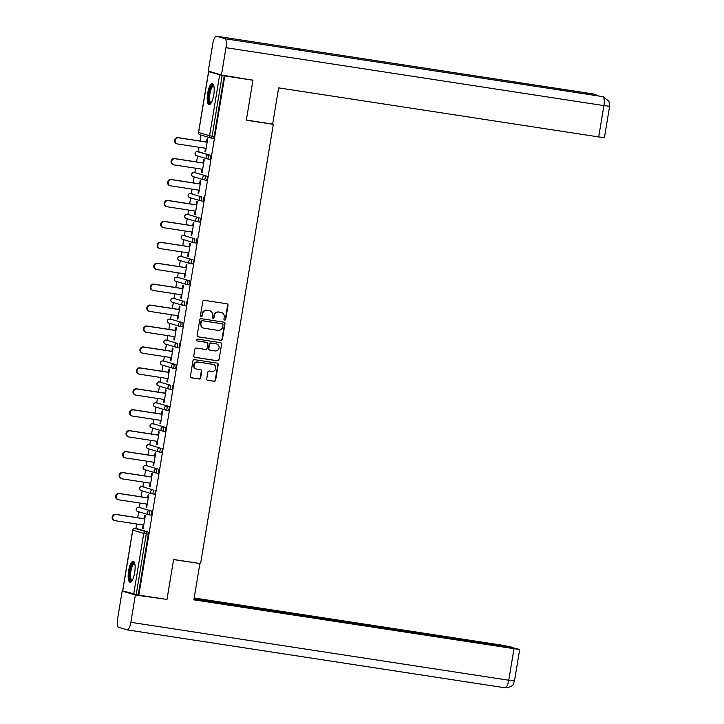 <?xml version="1.0" encoding="UTF-8"?>
<svg xmlns="http://www.w3.org/2000/svg" width="724" height="724" viewBox="0 0 724 724"><rect width="100%" height="100%" fill="white"/><g stroke="black" fill="none" stroke-linecap="round" stroke-linejoin="round"><path stroke-width="1.09" d="M224.675 320.089A0.932 0.896 106.6 0 0 225.707 319.302L228.024 305.311A1.339 1.276 106.6 0 0 226.983 303.799L204.268 300.324A1.339 1.276 106.6 0 0 202.792 301.446L200.476 315.438A0.932 0.896 106.6 0 0 201.209 316.497A0.932 0.896 106.6 0 0 202.24 315.709L202.539 313.899A4.272 4.082 106.6 0 1 207.281 310.297L209.173 310.587A4.272 4.082 106.6 0 1 212.512 315.42L212.213 317.23A0.932 0.896 106.6 0 0 212.937 318.288A0.932 0.896 106.6 0 0 213.978 317.501L214.277 315.691A4.272 4.082 106.6 0 1 219.01 312.098L220.901 312.388A4.272 4.082 106.6 0 1 224.241 317.221L223.942 319.031A0.932 0.896 106.6 0 0 224.675 320.089M224.377 319.981A0.932 0.896 106.6 0 0 225.327 319.184L227.635 305.193A1.339 1.276 106.6 0 0 226.947 303.79M200.901 316.388A0.932 0.896 106.6 0 0 201.851 315.592L202.539 313.899M212.639 318.189A0.932 0.896 106.6 0 0 213.589 317.393L214.277 315.691M134.664 572.657A10.616 3.131 -81.3 0 0 133.252 561.263A10.616 3.131 -81.3 0 0 128.619 570.856A10.616 3.131 -81.3 0 0 130.03 582.25A10.616 3.131 -81.3 0 0 134.664 572.657M213.734 95.025A10.616 3.131 -81.3 0 0 212.322 83.631A10.616 3.131 -81.3 0 0 207.688 93.224A10.616 3.131 -81.3 0 0 209.1 104.618A10.616 3.131 -81.3 0 0 213.734 95.025M206.738 378.815A1.339 1.276 106.6 0 0 207.779 380.326L214.15 381.304A1.339 1.276 106.6 0 0 215.634 380.181L218.205 364.643A1.339 1.276 106.6 0 0 217.164 363.131L194.448 359.647A1.339 1.276 106.6 0 0 192.973 360.769L190.394 376.308A1.339 1.276 106.6 0 0 191.444 377.819L199.136 378.996A1.339 1.276 106.6 0 0 200.62 377.874L201.715 371.222A1.339 1.276 106.6 0 0 200.675 369.72L196.856 369.131A3.575 3.412 106.6 0 1 194.113 364.86A3.575 3.412 106.6 0 1 198.023 362.081L212.974 364.38A3.575 3.412 106.6 0 1 215.725 368.643A3.575 3.412 106.6 0 1 211.806 371.421L209.317 371.041A1.339 1.276 106.6 0 0 207.842 372.163L206.738 378.815M250.024 79.369L252.948 80.237L246.323 120.22L273.319 124.356L200.602 563.616L173.606 559.471L166.991 599.454L138.836 595.137L224.793 75.92L222.15 75.432L212.096 136.212L214.15 136.528L224.214 75.749M252.948 80.237L224.793 75.92M220.938 340.343A1.339 1.276 106.6 0 0 222.413 339.221L224.983 323.682A1.339 1.276 106.6 0 0 223.942 322.171L201.227 318.687A1.339 1.276 106.6 0 0 199.752 319.818L197.181 335.357A1.339 1.276 106.6 0 0 198.222 336.868L220.548 340.226A1.339 1.276 106.6 0 0 222.024 339.103L224.594 323.565A1.339 1.276 106.6 0 0 223.906 322.162M221.598 344.162L219.019 359.701A1.339 1.276 106.6 0 1 217.544 360.824L194.828 357.339A1.339 1.276 106.6 0 1 193.788 355.828L194.892 349.185A1.339 1.276 106.6 0 1 196.367 348.054L205.58 349.466A1.339 1.276 106.6 0 0 207.055 348.344L207.788 343.936A1.339 1.276 106.6 0 0 206.747 342.425L197.154 340.959A0.932 0.896 106.6 0 1 196.439 339.837A0.932 0.896 106.6 0 1 197.462 339.113L220.548 342.651A1.339 1.276 106.6 0 1 221.598 344.162L219.019 359.701M273.319 124.356L272.305 124.048M211.652 72.074L208.666 71.703L222.15 75.432M138.836 595.137L122.718 590.875M135.895 528.556L136.655 524.004M137.687 517.75L138.673 511.787M139.361 507.624L140.121 503.071M141.153 496.818L142.139 490.863M142.827 486.7L143.578 482.148M144.619 475.894L145.605 469.93M146.293 465.767L147.044 461.215M148.085 454.962L149.072 448.998M149.759 444.835L150.511 440.283M151.551 434.029L152.538 428.074M153.226 423.911L153.977 419.359M155.008 413.105L155.995 407.141M156.692 402.978L157.443 398.426M158.475 392.173L159.461 386.209M160.149 382.046L160.909 377.494M161.941 371.24L162.927 365.285M163.615 361.122L164.375 356.57M165.407 350.316L166.393 344.353M167.081 340.19L167.832 335.637M168.873 329.384L169.859 323.42M170.547 319.257L171.298 314.705M172.339 308.451L173.326 302.487M174.013 298.324L174.765 293.772M175.805 287.519L176.792 281.564M177.48 277.401L178.231 272.848M179.262 266.595L180.249 260.631M180.946 256.468L181.697 251.916M182.729 245.662L183.715 239.698M184.403 235.535L185.163 230.983M186.195 224.73L187.181 218.775M187.869 214.612L188.629 210.06M189.661 203.806L190.647 197.842M191.335 193.679L192.086 189.127M193.127 182.873L194.113 176.909M194.801 172.746L195.552 168.194M196.593 161.941L197.58 155.986M198.267 151.823L199.019 147.271M200.059 141.017L201.046 135.053M206.566 142.013L207.109 138.727L207.688 138.899L205.58 151.642L205.001 151.47L205.598 151.56M205.535 148.266L205.001 151.47M137.089 528.737L137.062 528.737A2.045 0.606 98.7 0 1 137.062 528.737A2.045 0.606 98.7 0 1 137.089 528.737L148.067 532.004A2.045 0.606 98.7 0 1 148.311 534.194L146.257 533.878L136.193 594.657M138.257 594.965L148.311 534.194M214.15 136.528A2.045 0.606 98.7 0 1 213.254 138.365A2.045 0.606 98.7 0 1 213.236 138.365L211.227 138.058M140.501 507.805A2.045 0.606 98.7 0 1 140.528 507.805L151.533 511.072A2.045 0.606 98.7 0 1 151.778 513.262A2.045 0.606 98.7 0 1 150.891 515.108A2.045 0.606 98.7 0 1 150.863 515.099L148.854 514.791M138.474 507.488A2.045 2.045 0 0 0 136.148 509.171A2.045 2.045 0 0 0 137.578 511.461A2.045 1.946 106.6 0 1 136.239 509.216A2.045 1.946 -73.4 0 1 138.501 507.497A2.045 0.606 98.7 0 0 138.474 507.488L140.528 507.805A2.045 0.606 98.7 0 1 140.556 507.814L151.533 511.072M154.999 490.148A2.045 0.606 98.7 0 1 155.244 492.329A2.045 0.606 98.7 0 1 154.357 494.175A2.045 0.606 98.7 0 1 154.33 494.175L152.321 493.868A2.045 0.606 98.7 0 1 152.275 493.859A2.045 1.946 106.6 0 1 152.022 493.804A2.045 2.045 0 0 0 152.293 493.859A2.045 0.606 98.7 0 0 153.189 492.012A2.045 0.606 -81.3 0 0 152.936 489.831L141.958 486.564L152.936 489.831A2.045 1.946 -73.4 0 0 150.683 491.551A2.045 1.946 106.6 0 0 152.022 493.804L141.044 490.537A2.045 1.946 106.6 0 1 139.705 488.284A2.045 1.946 -73.4 0 1 141.958 486.564A2.045 0.606 98.7 0 1 141.958 486.564A2.045 2.045 0 0 0 139.614 488.248A2.045 2.045 0 0 0 141.044 490.537M141.94 486.564L143.995 486.872A2.045 0.606 98.7 0 1 143.995 486.872A2.045 0.606 98.7 0 1 144.022 486.881M147.434 465.948A2.045 0.606 98.7 0 1 147.461 465.948L158.465 469.215A2.045 0.606 98.7 0 1 158.71 471.405A2.045 0.606 98.7 0 1 157.823 473.243A2.045 0.606 98.7 0 1 157.796 473.243L155.787 472.935M145.406 465.632A2.045 2.045 0 0 0 143.081 467.315A2.045 2.045 0 0 0 144.51 469.604A2.045 1.946 106.6 0 1 143.162 467.351A2.045 1.946 -73.4 0 1 145.424 465.632A2.045 0.606 98.7 0 0 145.406 465.632L147.461 465.948A2.045 0.606 98.7 0 1 147.488 465.948L158.465 469.215M161.923 448.283A2.045 0.606 98.7 0 1 162.176 450.473A2.045 0.606 98.7 0 1 161.28 452.319A2.045 0.606 98.7 0 1 161.262 452.31L159.253 452.002A2.045 0.606 98.7 0 1 159.208 451.993A2.045 1.946 106.6 0 1 158.954 451.939A2.045 2.045 0 0 0 159.226 452.002A2.045 0.606 98.7 0 0 160.122 450.156A2.045 0.606 -81.3 0 0 159.868 447.975L148.891 444.708L159.868 447.975A2.045 1.946 -73.4 0 0 157.606 449.685A2.045 1.946 106.6 0 0 158.954 451.939L147.977 448.672A2.045 1.946 106.6 0 1 146.628 446.427A2.045 1.946 -73.4 0 1 148.891 444.708A2.045 0.606 98.7 0 1 148.891 444.708A2.045 2.045 0 0 0 146.547 446.382A2.045 2.045 0 0 0 147.977 448.672M148.873 444.699L150.927 445.016A2.045 0.606 98.7 0 1 150.927 445.016A2.045 0.606 98.7 0 1 150.945 445.025M154.366 424.083A2.045 0.606 98.7 0 1 154.393 424.083L165.389 427.359A2.045 0.606 98.7 0 1 165.642 429.54A2.045 0.606 98.7 0 1 164.746 431.386A2.045 0.606 98.7 0 1 164.728 431.377L162.719 431.07M152.33 423.775A2.045 2.045 0 0 0 150.013 425.459A2.045 2.045 0 0 0 151.443 427.748A2.045 1.946 106.6 0 1 150.094 425.495A2.045 1.946 -73.4 0 1 152.357 423.775A2.045 0.606 98.7 0 0 152.33 423.775L154.393 424.083A2.045 0.606 98.7 0 1 154.411 424.092L165.389 427.359M157.832 403.15A2.045 0.606 98.7 0 1 157.859 403.159L168.855 406.426A2.045 0.606 98.7 0 1 169.108 408.617A2.045 0.606 98.7 0 1 168.212 410.454A2.045 0.606 98.7 0 1 168.194 410.454L166.185 410.146M155.796 402.843A2.045 2.045 0 0 0 153.479 404.526A2.045 2.045 0 0 0 154.909 406.816A2.045 1.946 106.6 0 1 153.56 404.562A2.045 1.946 -73.4 0 1 155.823 402.843A2.045 0.606 98.7 0 0 155.796 402.843L157.859 403.159A2.045 0.606 98.7 0 1 157.877 403.159L168.855 406.426M172.321 385.494A2.045 0.606 98.7 0 1 172.574 387.684A2.045 0.606 98.7 0 1 171.678 389.53A2.045 0.606 98.7 0 1 171.651 389.521L169.651 389.213A2.045 0.606 98.7 0 1 169.597 389.204A2.045 1.946 106.6 0 1 169.353 389.15A2.045 2.045 0 0 0 169.624 389.213A2.045 0.606 98.7 0 0 170.511 387.367A2.045 0.606 -81.3 0 0 170.267 385.186L159.289 381.919L170.267 385.186A2.045 1.946 -73.4 0 0 168.004 386.897A2.045 1.946 106.6 0 0 169.353 389.15L158.375 385.883A2.045 1.946 106.6 0 1 157.027 383.63A2.045 1.946 -73.4 0 1 159.289 381.919A2.045 0.606 98.7 0 1 159.289 381.919A2.045 2.045 0 0 0 156.936 383.593A2.045 2.045 0 0 0 158.375 385.883M159.262 381.91L161.316 382.227A2.045 0.606 98.7 0 1 161.316 382.227A2.045 0.606 98.7 0 1 161.343 382.236M164.764 361.294A2.045 0.606 98.7 0 1 164.782 361.294A2.045 0.606 98.7 0 1 164.81 361.303L175.787 364.57A2.045 0.606 98.7 0 1 176.032 366.751A2.045 0.606 98.7 0 1 175.145 368.597A2.045 0.606 98.7 0 1 175.118 368.588L173.108 368.281M179.253 343.638A2.045 0.606 98.7 0 1 179.498 345.828A2.045 0.606 98.7 0 1 178.611 347.665A2.045 0.606 98.7 0 1 178.584 347.665L176.575 347.357A2.045 0.606 98.7 0 1 176.529 347.348A2.045 1.946 106.6 0 1 176.276 347.294A2.045 2.045 0 0 0 176.556 347.357A2.045 0.606 98.7 0 0 177.443 345.511A2.045 0.606 -81.3 0 0 177.199 343.321L166.212 340.054L177.199 343.321A2.045 1.946 -73.4 0 0 174.937 345.04A2.045 1.946 106.6 0 0 176.276 347.294L165.298 344.027A2.045 1.946 106.6 0 1 163.959 341.773A2.045 1.946 -73.4 0 1 166.212 340.054A2.045 0.606 98.7 0 1 166.212 340.054A2.045 2.045 0 0 0 163.868 341.737A2.045 2.045 0 0 0 165.298 344.027M166.194 340.054L168.249 340.371A2.045 0.606 98.7 0 1 168.249 340.371A2.045 0.606 98.7 0 1 168.276 340.371M171.688 319.438A2.045 0.606 98.7 0 1 171.715 319.438A2.045 0.606 98.7 0 1 171.742 319.447L182.72 322.705A2.045 0.606 98.7 0 1 182.964 324.895A2.045 0.606 98.7 0 1 182.077 326.741A2.045 0.606 98.7 0 1 182.05 326.732L180.041 326.424M186.177 301.781A2.045 0.606 98.7 0 1 186.43 303.962A2.045 0.606 98.7 0 1 185.543 305.809A2.045 0.606 98.7 0 1 185.516 305.799L183.507 305.492A2.045 0.606 98.7 0 1 183.462 305.492A2.045 1.946 106.6 0 1 183.208 305.428A2.045 2.045 0 0 0 183.48 305.492A2.045 0.606 98.7 0 0 184.376 303.646A2.045 0.606 -81.3 0 0 184.122 301.465L173.145 298.197L184.122 301.465A2.045 1.946 -73.4 0 0 181.86 303.184A2.045 1.946 106.6 0 0 183.208 305.428L172.231 302.17A2.045 1.946 106.6 0 1 170.882 299.917A2.045 1.946 -73.4 0 1 173.145 298.197A2.045 0.606 98.7 0 1 173.145 298.197A2.045 2.045 0 0 0 170.801 299.881A2.045 2.045 0 0 0 172.231 302.17M173.127 298.188L175.181 298.505A2.045 0.606 98.7 0 1 175.181 298.505A2.045 0.606 98.7 0 1 175.199 298.514M178.62 277.573A2.045 0.606 98.7 0 1 178.647 277.582L189.643 280.849A2.045 0.606 98.7 0 1 189.896 283.03A2.045 0.606 98.7 0 1 189 284.876A2.045 0.606 98.7 0 1 188.982 284.876L186.973 284.568M176.584 277.265A2.045 2.045 0 0 0 174.267 278.948A2.045 2.045 0 0 0 175.697 281.238A2.045 1.946 106.6 0 1 174.348 278.984A2.045 1.946 -73.4 0 1 176.611 277.265A2.045 0.606 98.7 0 0 176.584 277.265L178.647 277.582A2.045 0.606 98.7 0 1 178.665 277.582L189.643 280.849M182.086 256.649A2.045 0.606 98.7 0 1 182.113 256.649L193.109 259.916A2.045 0.606 98.7 0 1 193.362 262.106A2.045 0.606 98.7 0 1 192.466 263.952A2.045 0.606 98.7 0 1 192.448 263.943L190.439 263.636M180.023 256.332A2.045 0.606 98.7 0 1 180.05 256.332L182.113 256.649A2.045 0.606 98.7 0 1 182.131 256.649L193.109 259.916M196.575 238.992A2.045 0.606 98.7 0 1 196.828 241.173A2.045 0.606 98.7 0 1 195.933 243.02A2.045 0.606 98.7 0 1 195.905 243.011L193.905 242.703A2.045 0.606 98.7 0 1 193.851 242.694A2.045 1.946 106.6 0 1 193.607 242.64A2.045 2.045 0 0 0 193.878 242.703A2.045 0.606 98.7 0 0 194.765 240.857A2.045 0.606 -81.3 0 0 194.521 238.676L183.543 235.409L194.521 238.676A2.045 1.946 -73.4 0 0 192.258 240.386A2.045 1.946 106.6 0 0 193.607 242.64L182.629 239.382A2.045 1.946 106.6 0 1 181.281 237.128A2.045 1.946 -73.4 0 1 183.543 235.409A2.045 0.606 98.7 0 1 183.543 235.409A2.045 2.045 0 0 0 181.19 237.083A2.045 2.045 0 0 0 182.629 239.382M183.489 235.4A2.045 0.606 98.7 0 1 183.516 235.4L185.57 235.716A2.045 0.606 98.7 0 1 185.57 235.716A2.045 0.606 98.7 0 1 185.597 235.725M189.018 214.784A2.045 0.606 98.7 0 1 189.036 214.784L200.041 218.06A2.045 0.606 98.7 0 1 200.286 220.241A2.045 0.606 98.7 0 1 199.399 222.087A2.045 0.606 98.7 0 1 199.372 222.087L197.362 221.779M186.982 214.476A2.045 2.045 0 0 0 184.656 216.159A2.045 2.045 0 0 0 186.095 218.449A2.045 1.946 106.6 0 1 184.747 216.195A2.045 1.946 -73.4 0 1 187.009 214.476A2.045 0.606 98.7 0 0 186.982 214.476A2.045 0.606 98.7 0 1 186.982 214.476L189.036 214.784A2.045 0.606 98.7 0 1 189.064 214.793L200.041 218.06M203.507 197.127A2.045 0.606 98.7 0 1 203.752 199.317A2.045 0.606 98.7 0 1 202.865 201.163A2.045 0.606 98.7 0 1 202.838 201.154L200.829 200.847A2.045 0.606 98.7 0 1 200.783 200.838A2.045 1.946 106.6 0 1 200.53 200.783A2.045 2.045 0 0 0 200.81 200.847A2.045 0.606 98.7 0 0 201.697 199A2.045 0.606 -81.3 0 0 201.453 196.81L190.475 193.552L201.453 196.81A2.045 1.946 -73.4 0 0 199.191 198.53A2.045 1.946 106.6 0 0 200.53 200.783L189.552 197.516A2.045 1.946 106.6 0 1 188.213 195.263A2.045 1.946 -73.4 0 1 190.475 193.552A2.045 0.606 98.7 0 1 190.475 193.552A2.045 2.045 0 0 0 188.122 195.227A2.045 2.045 0 0 0 189.552 197.516M190.448 193.543L192.503 193.86A2.045 0.606 98.7 0 1 192.503 193.86A2.045 0.606 98.7 0 1 192.53 193.86M195.942 172.927A2.045 0.606 98.7 0 1 195.969 172.927L206.974 176.203A2.045 0.606 98.7 0 1 207.218 178.385A2.045 0.606 98.7 0 1 206.331 180.231A2.045 0.606 98.7 0 1 206.304 180.222L204.295 179.914M193.914 172.611A2.045 2.045 0 0 0 191.588 174.294A2.045 2.045 0 0 0 193.018 176.584A2.045 1.946 106.6 0 1 191.679 174.339A2.045 1.946 -73.4 0 1 193.932 172.62A2.045 0.606 98.7 0 0 193.914 172.611A2.045 0.606 98.7 0 1 193.914 172.611L195.969 172.927A2.045 0.606 98.7 0 1 195.996 172.936L206.974 176.203M199.462 152.004L199.435 151.995A2.045 0.606 98.7 0 1 199.435 151.995A2.045 0.606 98.7 0 1 199.462 152.004L210.44 155.271A2.045 0.606 98.7 0 1 210.684 157.452A2.045 0.606 98.7 0 1 209.797 159.298A2.045 0.606 98.7 0 1 209.77 159.298L207.761 158.99M202.068 169.199L201.534 172.403L202.114 172.574L204.231 159.832L203.643 159.651L203.1 162.945M198.602 190.122L198.068 193.326L198.648 193.507L200.765 180.756L200.177 180.584L199.634 183.869M195.136 211.055L194.602 214.259L195.19 214.431L197.299 201.688L196.711 201.516L196.168 204.802M191.67 231.988L191.136 235.191L191.724 235.363L193.833 222.621L193.254 222.44L192.702 225.734M188.204 252.911L187.679 256.124L188.258 256.296L190.367 243.545L189.788 243.373L189.245 246.658M184.738 273.844L184.213 277.048L184.792 277.22L186.901 264.477L186.321 264.305L185.778 267.59M181.281 294.777L180.747 297.98L181.326 298.152L183.434 285.41L182.855 285.238L182.312 288.523M177.814 315.7L177.28 318.913L177.86 319.085L179.968 306.333L179.389 306.162L178.846 309.447M174.348 336.633L173.814 339.837L174.393 340.009L176.511 327.266L175.923 327.094L175.38 330.379M170.882 357.566L170.348 360.769L170.936 360.941L173.045 348.199L172.457 348.027L171.914 351.312M167.416 378.489L166.882 381.702L167.47 381.874L169.579 369.122L169 368.95L168.448 372.236M163.95 399.422L163.425 402.625L164.004 402.797L166.113 390.055L165.534 389.883L164.991 393.168M160.484 420.354L159.959 423.558L160.538 423.73L162.647 410.988L162.067 410.816L161.524 414.101M157.018 441.287L156.493 444.491L157.072 444.663L159.18 431.911L158.601 431.739L158.058 435.034M153.56 462.211L153.026 465.414L153.606 465.586L155.714 452.844L155.135 452.672L154.592 455.957M150.094 483.143L149.56 486.347L150.139 486.519L152.257 473.777L151.669 473.605L151.126 476.89M146.628 504.076L146.094 507.28L146.682 507.452L148.791 494.709L148.203 494.528L147.66 497.822M143.162 525L142.628 528.203L143.216 528.384L145.325 515.633L144.746 515.461L144.194 518.746M201.534 172.403L202.132 172.493M198.068 193.326L198.666 193.426M194.602 214.259L195.199 214.349M191.136 235.191L191.733 235.282M187.679 256.124L188.267 256.215M184.213 277.048L184.81 277.138M180.747 297.98L181.344 298.071M177.28 318.913L177.878 319.003M173.814 339.837L174.412 339.927M170.348 360.769L170.945 360.86M166.882 381.702L167.479 381.792M163.425 402.625L164.013 402.716M159.959 423.558L160.547 423.649M156.493 444.491L157.09 444.581M153.026 465.414L153.624 465.505M149.56 486.347L150.158 486.438M146.094 507.28L146.691 507.37M142.628 528.203L143.225 528.303M221.227 312.451A4.272 4.082 106.6 0 0 220.512 312.27L220.901 312.388M213.888 315.583A4.272 4.082 106.6 0 1 218.621 311.981L220.512 312.27M209.498 310.65A4.272 4.082 106.6 0 0 208.784 310.478L209.173 310.587M202.15 313.782A4.272 4.082 106.6 0 1 206.892 310.189L208.784 310.478M197.869 336.751L220.548 340.226M222.983 324.859A0.932 0.896 106.6 0 0 222.25 323.8L202.313 320.75A0.932 0.896 106.6 0 0 201.281 321.537L200.964 323.447A4.272 4.082 106.6 0 0 204.304 328.28L217.924 330.361A4.272 4.082 106.6 0 0 222.666 326.768L222.983 324.859M203.589 328.099A4.272 4.082 106.6 0 1 200.575 323.329L200.892 321.42A0.932 0.896 106.6 0 1 201.924 320.632L221.861 323.691M194.484 357.231L217.155 360.706A1.339 1.276 106.6 0 0 218.639 359.584M206.675 342.407A1.339 1.276 106.6 0 0 206.358 342.307L196.865 340.85M215.137 350.932A3.575 3.412 106.6 0 0 216.738 343.991A3.575 3.412 106.6 0 0 216.304 343.891L211.037 343.086A1.339 1.276 106.6 0 0 209.553 344.208L208.829 348.615A1.339 1.276 106.6 0 0 209.87 350.126L215.137 350.932M216.539 343.936A3.575 3.412 106.6 0 0 215.915 343.773L216.304 343.891M209.48 350.009A1.339 1.276 106.6 0 1 208.44 348.497L209.173 344.09A1.339 1.276 106.6 0 1 210.648 342.968L215.915 343.773M221.209 344.045A1.339 1.276 106.6 0 0 220.512 342.642M213.218 364.425A3.575 3.412 106.6 0 0 212.585 364.262L212.974 364.38M196.231 368.969A3.575 3.412 106.6 0 1 193.724 364.742A3.575 3.412 106.6 0 1 197.634 361.973L212.585 364.262M191.091 377.711L198.747 378.887A1.339 1.276 106.6 0 0 200.231 377.765L201.335 371.113A1.339 1.276 106.6 0 0 200.638 369.711M207.435 380.218L213.761 381.186A1.339 1.276 106.6 0 0 215.245 380.064L217.815 364.525A1.339 1.276 106.6 0 0 217.128 363.122M178.032 137.641L178.611 137.813A3.131 2.986 106.6 0 0 177.208 143.895L176.629 143.723A3.131 2.986 -73.4 0 1 178.032 137.641L207.164 142.103M177.208 143.895A3.131 2.986 106.6 0 0 177.588 143.986L206.123 148.357M178.611 137.813L207.145 142.185M174.565 158.565L175.145 158.737A3.131 2.986 106.6 0 0 173.742 164.828L173.163 164.656A3.131 2.986 -73.4 0 1 174.565 158.565L203.697 163.036M173.742 164.828A3.131 2.986 106.6 0 0 174.122 164.909L202.657 169.289M175.145 158.737L203.679 163.117M171.099 179.498L171.678 179.67A3.131 2.986 106.6 0 0 170.276 185.76L169.697 185.588A3.131 2.986 -73.4 0 1 171.099 179.498L200.231 183.959M170.276 185.76A3.131 2.986 106.6 0 0 170.656 185.842L199.2 190.213M171.678 179.67L200.222 184.041M167.633 200.43L168.212 200.602A3.131 2.986 106.6 0 0 166.81 206.684L166.23 206.512A3.131 2.986 -73.4 0 1 167.633 200.43L196.765 204.892M166.81 206.684A3.131 2.986 106.6 0 0 167.199 206.774L195.733 211.146M168.212 200.602L196.756 204.973M164.167 221.354L164.755 221.535A3.131 2.986 106.6 0 0 163.352 227.617L162.764 227.445A3.131 2.986 -73.4 0 1 164.167 221.354L193.299 225.825M163.352 227.617A3.131 2.986 106.6 0 0 163.733 227.698L192.267 232.078M164.755 221.535L193.29 225.906M160.701 242.287L161.289 242.459A3.131 2.986 106.6 0 0 159.886 248.549L159.298 248.377A3.131 2.986 -73.4 0 1 160.701 242.287L189.833 246.748M159.886 248.549A3.131 2.986 106.6 0 0 160.266 248.631L188.801 253.002M161.289 242.459L189.824 246.83M211.046 103.188A9.186 2.706 98.7 0 1 208.72 98.138A9.186 2.706 98.7 0 1 210.503 88.346A9.186 2.706 98.7 0 1 213.743 85.577M213.861 86.029A8.507 2.507 -81.3 0 0 213.671 85.975A8.507 2.507 -81.3 0 0 209.589 97.948A8.507 2.507 -81.3 0 0 211.091 102.79A8.507 2.507 -81.3 0 0 211.29 102.799M212.865 83.903A10.543 3.113 -81.3 0 0 208.277 98.708A10.543 3.113 -81.3 0 0 209.707 104.528M131.976 580.82A9.186 2.706 98.7 0 1 129.65 575.77A9.186 2.706 98.7 0 1 131.424 565.969A9.186 2.706 98.7 0 1 134.673 563.209M134.791 563.661A8.507 2.507 -81.3 0 0 134.601 563.607A8.507 2.507 -81.3 0 0 130.519 575.58A8.507 2.507 -81.3 0 0 132.021 580.422A8.507 2.507 -81.3 0 0 132.22 580.422M133.795 561.534A10.543 3.113 -81.3 0 0 129.207 576.34A10.543 3.113 -81.3 0 0 130.637 582.159M246.35 120.075L272.64 124.103L278.64 87.876L598.712 136.936L603.897 105.604L225.978 47.684L221.463 74.988L252.884 80.219M225.978 47.684A8.371 2.471 -81.3 0 0 224.956 38.725L302.089 50.544L293.663 48.046L216.539 36.218L224.956 38.725M216.539 36.218A8.371 2.471 -81.3 0 0 216.44 36.2A8.371 2.471 -81.3 0 0 212.793 43.766L208.268 71.07L221.463 74.988M609.626 106.247L608.947 101.215L602.875 96.645A8.371 2.471 -81.3 0 1 603.897 105.604L609.626 106.247L604.44 137.578L598.712 136.936M595.418 95.496A8.371 2.471 -81.3 0 0 594.458 94.138L598.386 95.948M173.588 559.598L198.982 563.363M199.878 563.634L193.878 599.852L519.687 649.546L516.447 648.541L194.005 599.119M127.297 629.889L505.017 687.782A8.371 2.471 -81.3 0 0 505.117 687.8L127.198 629.88A8.371 2.471 -81.3 0 1 127.098 629.862L118.682 627.355A8.371 2.471 -81.3 0 1 117.659 618.396L122.184 591.092L124.465 591.445M127.198 629.88A8.371 2.471 -81.3 0 0 130.845 622.314L135.37 595.01L122.184 591.092M513.633 648.107L510.809 646.858L500.764 644.984L194.186 597.997M513.696 647.718L194.068 598.73M135.37 595.01L164.058 599.01M157.244 263.219L157.823 263.391A3.131 2.986 106.6 0 0 156.42 269.473L155.832 269.301A3.131 2.986 -73.4 0 1 157.244 263.219L186.376 267.681M156.42 269.473A3.131 2.986 106.6 0 0 156.8 269.563L185.335 273.934M157.823 263.391L186.358 267.762M153.778 284.143L154.357 284.324A3.131 2.986 106.6 0 0 152.954 290.405L152.375 290.233A3.131 2.986 -73.4 0 1 153.778 284.143L182.91 288.614M152.954 290.405A3.131 2.986 106.6 0 0 153.334 290.496L181.869 294.867M154.357 284.324L182.891 288.695M150.311 305.076L150.891 305.247A3.131 2.986 106.6 0 0 149.488 311.338L148.909 311.166A3.131 2.986 -73.4 0 1 150.311 305.076L179.443 309.537M149.488 311.338A3.131 2.986 106.6 0 0 149.868 311.42L178.403 315.791M150.891 305.247L179.425 309.628M146.845 326.008L147.425 326.18A3.131 2.986 106.6 0 0 146.022 332.262L145.443 332.09A3.131 2.986 -73.4 0 1 146.845 326.008L175.977 330.47M146.022 332.262A3.131 2.986 106.6 0 0 146.402 332.352L174.946 336.723M147.425 326.18L175.959 330.551M143.379 346.941L143.958 347.113A3.131 2.986 106.6 0 0 142.556 353.194L141.976 353.022A3.131 2.986 -73.4 0 1 143.379 346.941L172.511 351.402M142.556 353.194A3.131 2.986 106.6 0 0 142.936 353.285L171.479 357.656M143.958 347.113L172.502 351.484M139.913 367.864L140.501 368.036A3.131 2.986 106.6 0 0 139.089 374.127L138.51 373.955A3.131 2.986 -73.4 0 1 139.913 367.864L169.045 372.335M139.089 374.127A3.131 2.986 106.6 0 0 139.479 374.208L168.013 378.589M140.501 368.036L169.036 372.417M136.447 388.797L137.035 388.969A3.131 2.986 106.6 0 0 135.632 395.06L135.044 394.879A3.131 2.986 -73.4 0 1 136.447 388.797L165.579 393.259M135.632 395.06A3.131 2.986 106.6 0 0 136.012 395.141L164.547 399.512M137.035 388.969L165.57 393.34M132.981 409.73L133.569 409.902A3.131 2.986 106.6 0 0 132.166 415.983L131.578 415.811A3.131 2.986 -73.4 0 1 132.981 409.73L162.122 414.191M132.166 415.983A3.131 2.986 106.6 0 0 132.546 416.074L161.081 420.445M133.569 409.902L162.104 414.273M129.524 430.653L130.103 430.825A3.131 2.986 106.6 0 0 128.7 436.916L128.121 436.744A3.131 2.986 -73.4 0 1 129.524 430.653L158.656 435.124M128.7 436.916A3.131 2.986 106.6 0 0 129.08 436.997L157.615 441.378M130.103 430.825L158.637 435.205M126.057 451.586L126.637 451.758A3.131 2.986 106.6 0 0 125.234 457.849L124.655 457.668A3.131 2.986 -73.4 0 1 126.057 451.586L155.189 456.048M125.234 457.849A3.131 2.986 106.6 0 0 125.614 457.93L154.149 462.301M126.637 451.758L155.171 456.129M122.591 472.519L123.171 472.691A3.131 2.986 106.6 0 0 121.768 478.772L121.189 478.6A3.131 2.986 -73.4 0 1 122.591 472.519L151.723 476.98M121.768 478.772A3.131 2.986 106.6 0 0 122.148 478.863L150.692 483.234M123.171 472.691L151.705 477.062M119.125 493.442L119.704 493.614A3.131 2.986 106.6 0 0 118.302 499.705L117.722 499.533A3.131 2.986 -73.4 0 1 119.125 493.442L148.257 497.913M118.302 499.705A3.131 2.986 106.6 0 0 118.682 499.786L147.225 504.166M119.704 493.614L148.248 497.994M115.659 514.375L116.238 514.547A3.131 2.986 106.6 0 0 114.835 520.637L114.256 520.466A3.131 2.986 -73.4 0 1 115.659 514.375L144.791 518.837M114.835 520.637A3.131 2.986 106.6 0 0 115.225 520.719L143.759 525.09M116.238 514.547L144.782 518.918M208.666 71.703L198.602 132.474L209.58 135.741L219.643 74.961M198.611 132.429L198.602 132.474A2.045 1.946 106.6 0 0 199.951 134.727L210.928 137.994A2.045 1.946 106.6 0 0 211.182 138.049A2.045 0.606 98.7 0 1 211.182 138.049A2.045 0.606 98.7 0 0 212.096 136.212L209.58 135.741A2.045 1.946 106.6 0 0 210.928 137.994A2.045 2.045 0 0 0 211.2 138.058L213.254 138.365M133.687 594.187L143.75 533.407L132.773 530.14L122.709 590.92M148.067 532.004L146.013 531.688A2.045 1.946 -73.4 0 0 143.75 533.407L146.257 533.878A2.045 0.606 -81.3 0 0 146.013 531.688L135.035 528.429A2.045 0.606 98.7 0 1 135.035 528.429A2.045 1.946 -73.4 0 0 132.773 530.14L132.782 530.095M197.344 151.678A2.045 0.606 98.7 0 1 197.381 151.687A2.045 2.045 0 0 0 195.055 153.37A2.045 2.045 0 0 0 196.485 155.66A2.045 1.946 106.6 0 1 195.136 153.407A2.045 1.946 -73.4 0 1 197.399 151.687L210.44 155.271M208.63 157.135A2.045 0.606 -81.3 0 0 208.376 154.954A2.045 1.946 -73.4 0 0 206.114 156.674A2.045 1.946 106.6 0 0 207.716 158.981A2.045 0.606 98.7 0 0 207.734 158.981A2.045 0.606 98.7 0 0 208.63 157.135M171.742 319.447L182.72 322.705M164.81 361.303L175.787 364.57M205.163 178.068A2.045 0.606 -81.3 0 0 204.91 175.887A2.045 1.946 -73.4 0 0 202.657 177.597A2.045 1.946 106.6 0 0 204.249 179.905A2.045 0.606 98.7 0 1 204.249 179.905A2.045 0.606 98.7 0 0 205.163 178.068M198.231 219.933A2.045 0.606 -81.3 0 0 197.987 217.743A2.045 1.946 -73.4 0 0 195.724 219.463A2.045 1.946 106.6 0 0 197.317 221.77A2.045 0.606 98.7 0 1 197.317 221.77A2.045 0.606 98.7 0 0 198.231 219.933M191.299 261.789A2.045 0.606 -81.3 0 0 191.055 259.599A2.045 1.946 -73.4 0 0 188.792 261.319A2.045 1.946 106.6 0 0 190.385 263.627A2.045 0.606 98.7 0 0 190.412 263.636A2.045 0.606 98.7 0 0 191.299 261.789M179.163 260.305A2.045 1.946 106.6 0 1 177.814 258.052A2.045 1.946 -73.4 0 1 180.077 256.341A2.045 0.606 98.7 0 0 180.05 256.332A2.045 2.045 0 0 0 177.733 258.016A2.045 2.045 0 0 0 179.163 260.305L190.141 263.572A2.045 2.045 0 0 0 190.412 263.636L192.466 263.952M187.842 282.722A2.045 0.606 -81.3 0 0 187.588 280.532A2.045 1.946 -73.4 0 0 185.326 282.251A2.045 1.946 106.6 0 0 186.919 284.559A2.045 0.606 98.7 0 1 186.919 284.559A2.045 0.606 98.7 0 0 187.842 282.722M180.91 324.578A2.045 0.606 -81.3 0 0 180.656 322.388A2.045 1.946 -73.4 0 0 178.403 324.108A2.045 1.946 106.6 0 0 179.995 326.415A2.045 0.606 98.7 0 1 179.995 326.415A2.045 0.606 98.7 0 0 180.91 324.578M168.764 323.094A2.045 1.946 106.6 0 1 167.416 320.841A2.045 1.946 -73.4 0 1 169.678 319.13A2.045 0.606 98.7 0 0 169.66 319.121A2.045 2.045 0 0 0 167.335 320.804A2.045 2.045 0 0 0 168.764 323.094L179.742 326.361A2.045 2.045 0 0 0 180.014 326.424L182.077 326.741M173.977 366.435A2.045 0.606 -81.3 0 0 173.733 364.253A2.045 1.946 -73.4 0 0 171.47 365.973A2.045 1.946 106.6 0 0 173.063 368.281A2.045 0.606 98.7 0 1 173.063 368.281A2.045 0.606 98.7 0 0 173.977 366.435M161.832 364.959A2.045 1.946 106.6 0 1 160.493 362.706A2.045 1.946 -73.4 0 1 162.755 360.986A2.045 0.606 98.7 0 0 162.728 360.977A2.045 2.045 0 0 0 160.402 362.67A2.045 2.045 0 0 0 161.832 364.959L172.819 368.217A2.045 2.045 0 0 0 173.09 368.281L175.145 368.597M167.045 408.3A2.045 0.606 -81.3 0 0 166.801 406.11A2.045 1.946 -73.4 0 0 164.538 407.829A2.045 1.946 106.6 0 0 166.131 410.137A2.045 0.606 98.7 0 0 166.158 410.146A2.045 0.606 98.7 0 0 167.045 408.3M163.588 429.223A2.045 0.606 -81.3 0 0 163.334 427.042A2.045 1.946 -73.4 0 0 161.072 428.762A2.045 1.946 106.6 0 0 162.665 431.07A2.045 0.606 98.7 0 1 162.665 431.07A2.045 0.606 98.7 0 0 163.588 429.223M156.655 471.089A2.045 0.606 -81.3 0 0 156.402 468.899A2.045 1.946 -73.4 0 0 154.14 470.618A2.045 1.946 106.6 0 0 155.741 472.926A2.045 0.606 98.7 0 0 155.76 472.935A2.045 0.606 98.7 0 0 156.655 471.089M149.723 512.945A2.045 0.606 -81.3 0 0 149.479 510.764A2.045 1.946 -73.4 0 0 147.216 512.474A2.045 1.946 106.6 0 0 148.809 514.782A2.045 0.606 98.7 0 0 148.836 514.791A2.045 0.606 98.7 0 0 149.723 512.945M603.68 96.817L602.802 96.627A8.371 2.471 -81.3 0 1 602.875 96.645L302.089 50.544M302.053 50.535L602.802 96.627A8.371 2.471 -81.3 0 0 602.721 96.618M293.663 48.046L594.458 94.138A8.371 2.471 -81.3 0 0 594.359 94.12A8.371 2.471 -81.3 0 0 594.259 94.111M130.845 622.314L508.764 680.234L513.959 648.912M505.117 687.8A8.371 2.471 -81.3 0 0 508.764 680.234L514.493 680.877C513.207 682.261 515.651 686.75 505.117 687.8M208.584 71.658L198.521 132.438A2.045 2.045 0 0 0 199.951 134.727M135.008 528.42A2.045 2.045 0 0 0 132.682 530.104L122.627 590.884M196.485 155.66L207.462 158.927A2.045 2.045 0 0 0 207.734 158.981L209.797 159.298M193.018 176.584L203.996 179.851A2.045 2.045 0 0 0 204.268 179.914L206.331 180.231M202.865 201.163L200.81 200.847M186.095 218.449L197.073 221.716A2.045 2.045 0 0 0 197.344 221.77L199.399 222.087M195.933 243.02L193.878 242.703M175.697 281.238L186.674 284.505A2.045 2.045 0 0 0 186.946 284.559L189 284.876M185.543 305.809L183.48 305.492M171.715 319.438L169.66 319.121M178.611 347.665L176.556 347.357M164.782 361.294L162.728 360.977M171.678 389.53L169.624 389.213M154.909 406.816L165.887 410.083A2.045 2.045 0 0 0 166.158 410.146L168.212 410.454M151.443 427.748L162.42 431.015A2.045 2.045 0 0 0 162.692 431.07L164.746 431.386M161.28 452.319L159.226 452.002M144.51 469.604L155.488 472.872A2.045 2.045 0 0 0 155.76 472.935L157.823 473.243M154.357 494.175L152.293 493.859M137.578 511.461L148.556 514.728A2.045 2.045 0 0 0 148.836 514.791L150.891 515.108M595.454 94.364L216.44 36.2M519.687 649.546L514.493 680.877"/></g></svg>

